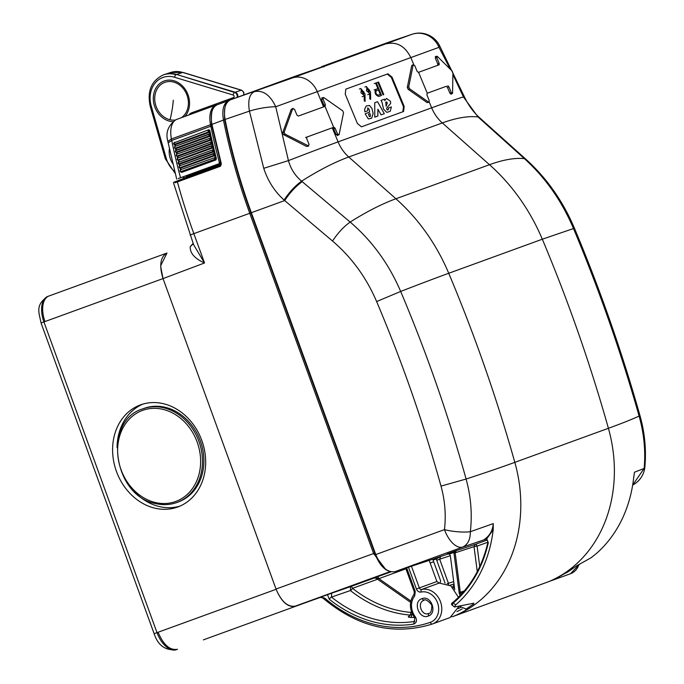 <?xml version="1.0" encoding="UTF-8"?>
<svg xmlns="http://www.w3.org/2000/svg" width="684" height="684" viewBox="0 0 684 684"><rect width="100%" height="100%" fill="white"/><g stroke="black" fill="none" stroke-linecap="round" stroke-linejoin="round"><path stroke-width="1.03" d="M374.627 577.877L350.593 586.624A2.266 1.248 -110 0 1 352.525 588.334A2.266 0.744 -51.7 0 1 350.405 590.54L331.466 597.098A2.266 0.735 -51.4 0 0 329.337 599.287L327.448 594.704L310.767 600.774L320.557 597.337L322.626 597.833C357.347 627.108 393.89 635.846 432.262 624.039A2.266 1.248 -109 0 1 430.356 622.32A15.852 13.244 -110 0 0 437.863 603.775A15.852 13.244 -110 0 0 421.096 592.053A2.266 1.24 -102.4 0 1 421.695 589.446A18.117 15.133 -110 0 1 440.821 602.715A18.117 15.133 -110 0 1 432.468 623.962A18.117 15.133 -110 0 1 432.271 624.03A2.266 1.248 -109 0 1 432.262 624.039L450.021 617.575L458.802 606.614M322.797 597.611L324.857 598.218A133.619 111.62 -110 0 0 430.356 622.32M320.368 597.397L324.857 598.218M146.838 260.382L166.982 253.046C160.338 256.893 159.021 265.409 163.031 278.585L276.122 589.292C281.517 601.963 287.998 607.64 295.565 606.315L310.767 600.774L295.368 606.109C287.827 607.324 281.381 601.638 276.028 589.044L163.031 278.585L41.049 322.985C39.304 313.067 34.627 305.098 47.871 296.394L48.94 296.01A22.649 12.449 70 0 0 44.99 321.548M175.078 182.739L177.404 181.91L177.601 181.021L220.641 165.357L220.445 166.255L177.404 181.91A362.819 199.429 70 0 0 193.837 233.629L204.525 262.981C194.649 258.561 189.887 253.114 190.229 246.642L193.127 243.393M160.706 266.649L163.031 278.585L204.525 262.981L193.589 244.667L173.65 183.269C173.214 182.654 173.813 182.106 175.455 181.645L177.601 181.021M193.367 243.761L190.229 246.642M220.445 166.255L221.377 163.972L211.92 124.394L223.463 120.051A363.443 199.771 70 0 0 249.754 213.28L251.336 212.698A362.298 199.147 70 0 1 225.07 119.443L249.438 111.133A22.649 4.831 -10.5 0 1 275.729 106.755L288.443 160.612L263.742 168.307C267.872 180.961 274.652 191.537 284.082 200.036L284.681 200.566C289.93 192.614 295.77 186.313 302.2 181.653L301.618 181.157C295.155 175.788 290.76 168.939 288.443 160.612A271.762 7.815 157.5 0 1 338.084 141.887L332.253 127.822L305.594 137.527M211.92 124.394L211.92 124.394C210.142 113.937 211.903 107.397 217.221 104.772L229.054 100.317C223.6 103.002 221.736 109.585 223.463 120.051L224.72 119.845M321.788 66.989A0.906 0.462 -110.6 0 1 322.01 66.485L321.831 66.553A0.906 0.462 -110.6 0 0 321.608 67.058M385.938 569.721L373.592 553.527L276.028 589.044M458.468 597.303L450.918 585.914L439.222 583.059L436.896 581.52L429.21 560.41M556.562 578.1L552.954 580.109A18.117 15.133 -110 0 1 552.757 580.177L550.68 580.87M327.448 594.704L331.68 593.182L331.466 597.098A129.045 107.807 -110 0 0 414.273 621.482L413.598 624.107C416.676 622.842 417.283 620.456 415.41 616.959A2.266 0.445 -37.8 0 0 414.795 617.926L414.795 617.926C409.22 609.624 408.981 601.698 414.094 594.157L414.307 591.84L415.265 591.489L406.809 568.25L405.851 568.601L414.307 591.84M414.342 593.977L414.684 596.012L415.265 591.489M414.88 621.234L414.273 621.482L414.795 617.926M412.076 613.274L411.674 614.779A2.266 1.18 -88.7 0 1 410.708 617.421C408.365 617.31 407.732 616.942 408.818 616.318L410.289 615.121L411.332 611.24M390.855 571.884L376.952 576.945A2.266 1.248 -110 0 1 378.885 578.647L376.294 578.083M412.794 614.796A126.343 105.55 -110 0 1 411.674 614.779L410.562 614.967M376.174 578.271L374.259 577.954L376.952 576.945M409.904 615.874L408.818 616.318M478.578 117.451L524.406 158.628A271.762 81.353 -48.5 0 0 489.488 164.699L442.317 122.94A271.762 81.353 -48.5 0 1 478.013 116.955L480.031 118.11L478.013 116.955L463.419 96.923L452.953 74.641M464.068 96.093L463.419 96.923A271.762 7.815 157.5 0 0 431.664 107.833L429.287 102.087M479.467 117.605C473.2 111.962 468.07 104.797 464.077 96.102L439.325 45.17L439 47.333L275.729 106.755C270.197 94.965 263.083 89.929 254.397 91.647C249.369 94.178 247.719 100.676 249.438 111.133L263.742 168.307M450.166 68.964L439 47.333A22.649 21.418 69.2 0 0 411.862 34.337L412.264 34.2M389.88 41.801L324.113 65.732A0.906 0.761 -110 0 0 324.096 65.732L323.352 66.981M324.113 65.732L324.396 65.647C348.173 57.567 322.523 66.904 297.822 75.325L296.138 75.915A0.906 0.761 -110 0 0 296.112 75.924A0.906 0.761 -110 0 0 296.121 75.915L230.645 99.753C225.207 102.42 223.352 108.978 225.07 119.443L225.07 119.443M284.082 200.036C289.341 192.093 295.18 185.8 301.618 181.157A271.762 81.353 -48.5 0 1 348.737 156.995A36.235 30.267 70 0 1 338.084 141.887L431.664 107.833A36.235 30.267 70 0 0 442.317 122.94L348.737 156.995L395.908 198.762A271.762 81.353 131.5 0 0 350.157 222.052L302.2 181.653M376.627 301.558C366.333 277.507 351.636 257.338 332.527 241.042C337.828 233.03 343.701 226.703 350.157 222.052C372.036 240.751 388.871 263.887 400.67 291.452C426.542 352.585 448.353 415.111 466.095 479.039C470.934 496.635 472.353 514.188 470.336 531.716L493.284 523.602L493.198 529.732L486.717 538.924L462.743 547.063C467.865 544.549 470.395 539.437 470.336 531.716A22.649 5.78 -173.2 0 1 444.455 529.63A22.649 11.44 70.1 0 0 462.743 547.063L394.976 571.653L433.015 559.161L394.959 571.662C387.477 572.764 381.073 567.062 375.764 554.544L444.455 529.63C446.148 515.155 445.002 500.645 441.009 486.119C423.541 423.225 402.081 361.708 376.627 301.558L400.67 291.452A271.762 8.73 157.2 0 1 448.738 273.275L542.318 239.212A1358.809 1135.132 70 0 1 608.409 428.295L514.83 462.358A1358.809 1135.132 70 0 0 448.738 273.275A181.174 151.352 70 0 0 395.908 198.762L489.488 164.699A181.174 151.352 70 0 1 542.318 239.212L573.5 228.55C561.803 200.951 545.439 177.643 524.406 158.628L525.97 159.329M480.031 118.11L525.936 159.295C546.867 178.276 563.06 201.31 574.492 228.388L573.5 228.55C599.15 289.76 621.021 352.269 639.104 416.069C644.029 433.63 645.713 451.089 644.14 468.454A22.649 6.789 5.3 0 0 644.875 466.967A22.649 6.789 5.3 0 0 644.884 466.924M435.734 56.755L435.298 58.02L437.726 63.886L437.726 65.331M408.733 86.825L407.313 87.347L411.734 65.493L413.153 64.971L408.733 86.825L409.536 88.749L428.535 102.078L429.287 100.702L426.859 94.837L427.261 93.238L446.404 86.27L447.447 87.338L449.875 93.204L451.107 93.862M427.107 102.6L429.107 102.207L427.107 102.6L408.109 89.271L409.536 88.749M407.313 87.347L408.109 89.271M411.734 65.493L413.487 64.518L413.153 64.971L414.709 65.519L417.137 71.375L418.36 72.384L439.171 64.809L439.171 63.364L436.743 57.499L437.179 56.225L435.289 56.584M323.797 106.798L323.977 105.285L321.548 99.419L322.301 98.043M337.682 135.15L336.126 134.603L333.698 128.737L332.253 127.822M361.46 126.831L403.569 111.501L404.176 106.465L392.026 77.147L387.956 73.812L345.839 89.134L345.24 94.178L357.39 123.496L361.46 126.831M332.475 127.737L333.681 127.301L325.003 106.362L298.361 116.058L296.959 115.126L294.522 109.26L292.658 108.833L284.185 132.157L284.98 134.081L308.732 146.025L306.586 146.462L283.501 134.62L282.706 132.696L291.213 109.355L293.111 108.329L291.213 109.355M487.282 540.009L475.175 544.421L474.029 546.627L477.099 546.131L479.749 566.591M639.933 415.462L639.942 415.47C644.764 432.579 646.406 449.739 644.875 466.967A22.649 22.649 0 0 1 632.674 485.033L644.14 468.454L634.436 472.225L634 475.389M432.981 559.17L432.998 559.161A0.906 0.496 70 0 1 433.784 559.845L436.435 558.879L435.665 558.195L448.704 553.784M454.749 589.702L450.354 555.81L449.379 554.083L453.911 552.433L453.141 551.749L456.314 550.629L455.168 552.826L474.029 546.627L477.27 571.636M436.435 558.879L440.667 556.434L439.667 559.204L436.743 560.273L436.435 558.879M464.393 590.882L460.289 592.361L455.168 552.826L453.945 553.031L453.911 552.433L456.314 550.629L475.175 544.421A2.266 1.248 -110 0 1 477.099 546.131L487.923 542.19M449.379 554.083L447.216 553.903L453.141 551.749M485.452 539.308L482.553 540.36L485.05 539.291A0.906 0.496 70 0 0 485.358 539.343L485.409 539.325C486.854 538.983 487.683 540.001 487.889 542.361C482.143 567.147 470.583 587.069 453.218 602.125A0.906 0.479 49.5 0 0 453.338 602.989C451.731 604.605 451.517 605.229 452.697 604.87M433.784 559.845L432.664 559.273M493.284 523.602C492.694 529.955 490.206 534.862 485.802 538.325L484.648 539.283M493.198 529.732A132.08 110.338 70 0 1 492.181 536.837A132.08 110.338 70 0 1 492.035 537.692A132.08 110.338 70 0 1 455.655 604.913L453.338 602.989A129.054 107.815 70 0 0 488.308 542.728L486.717 538.924L485.802 538.325M441.009 486.119L466.095 479.039A271.762 13.287 164.3 0 0 514.83 462.358A135.885 113.51 70 0 1 455.279 615.643L549.543 581.349A135.868 113.501 70 0 0 559.717 576.407A135.868 113.501 70 0 0 563.009 574.466L567.994 571.841L576.809 565.728L591.147 557.716L596.029 553.818A132.08 110.338 70 0 0 632.401 486.606A132.08 110.338 70 0 0 632.555 485.751A132.08 110.338 70 0 0 633.572 478.638L634.436 472.225M453.295 602.082A0.906 0.479 49.5 0 0 453.218 602.125C451.491 603.365 451.081 604.314 451.987 604.955L454.45 606.999L455.655 604.913M459.759 606.46L466.155 609.042L473.508 604.075L473.892 603.185L454.45 606.999M432.989 559.871L440.402 580.237A2.266 1.89 -110 0 1 439.59 582.93A18.117 15.133 70 0 0 439.419 583.024M549.543 581.349A18.117 15.133 70 0 1 549.449 581.383L453.526 616.301A18.117 15.133 70 0 1 451.714 616.806M455.279 615.643L453.62 616.267A18.117 15.133 70 0 1 453.526 616.301M467.394 608.461L469.25 607.871L468.044 608.444M453.62 616.267A135.868 113.501 70 0 0 463.795 611.316A135.868 113.501 70 0 0 467.095 609.384L469.25 607.871M567.994 571.841L565.215 573.081M418.582 72.299L427.261 93.238L446.404 86.27M447.447 87.338L448.892 86.817L447.849 85.748M448.892 86.817L451.32 92.682L452.56 93.34L452.919 72.957L452.124 71.033L437.179 56.225M450.901 94.272L452.56 93.34M325.003 106.362L325.404 104.772L323.977 105.285M321.728 97.915L323.729 97.521L322.976 98.906L325.404 104.772M323.729 97.521L342.727 110.851L343.522 112.775L339.102 134.628L337.349 135.603M339.102 134.628L337.554 134.09L336.126 134.603M306.586 146.462L308.031 145.94L309.1 144.444L306.671 138.578L307.039 136.997L333.903 127.224L335.126 128.224L337.554 134.09M387.238 74.069L391.316 77.403L392.026 77.147M402.859 111.766L403.466 106.721L391.316 77.403M368.291 118.93L365.171 113.741L369.676 112.108L369.138 109.363L367.753 107.884L367.693 110.774L364.82 111.825L364.606 109.218L366.291 105.943L369.497 105.481L372.011 108.662L373.139 113.578L371.609 118.272L368.291 118.93M370.403 115.425L369.984 113.604L368.514 114.134L369.215 116.383L370.121 116.733L370.403 115.425M387.204 109.859L388.495 109.192L388.384 108.021L391.368 106.935L390.239 111.27L386.836 112.39L383.579 109.201L381.963 102.172L380.997 100.437L384.451 99.18L384.75 100.599L386.486 98.445L390.478 101.292L390.632 103.523L386.956 107.687L386.614 109.072L387.982 110.004M385.785 102.121L386.101 106.234L387.272 103.087L386.759 101.959L385.785 102.121M374.781 117.161L377.842 116.049L377.893 109.235L381.116 114.861L384.322 113.689L377.534 101.702L374.738 102.72L374.781 117.161M377.876 82.294L378.577 82.037L383.784 94.606L383.083 94.862L377.876 82.294L376.474 82.807M374.233 83.619L375.627 83.115L377.919 88.646L375.815 89.407C374.251 92.673 375.225 95.025 378.731 96.444L381.535 95.427L376.328 82.858L375.627 83.115M374.165 90.006L375.815 89.407M378.44 89.903L380.313 94.426L378.209 95.187C375.952 94.272 375.328 92.767 376.337 90.664L378.44 89.903M370.66 99.385L369.787 98.872L369.685 93.922L366.325 86.5L370.506 91.801L370.66 99.385M369.292 89.758L366.846 87.757L366.487 90.784L368.933 92.785L369.292 89.758M365.128 101.394L364.256 100.881L364.162 95.931L360.793 88.51L364.974 93.819L365.128 101.394M363.76 91.767L361.314 89.766L360.955 92.793L363.401 94.794L363.76 91.767M220.205 163.305L218.914 163.767L219.393 162.63A362.349 199.172 -110 0 1 210.843 126.224L210.535 124.727A22.649 12.449 -110 0 1 215.631 105.216L215.742 105.516M178.148 178.609L218.914 163.767M208.885 129.729L174.112 142.828L208.885 129.729L209.808 130.473A362.349 199.172 70 0 0 210.022 131.473L210.629 134.346A1.813 0.992 70 0 1 210.587 134.406A0.906 0.727 -137.7 0 0 209.449 133.893L209.073 134.303A0.906 0.496 70 0 0 209.398 135.8L209.962 136.278A0.906 0.496 70 0 1 210.296 137.775A0.906 0.727 -138.7 0 1 211.442 138.288A1.813 0.992 70 0 0 211.484 138.228A362.349 199.172 70 0 0 211.715 139.237L212.365 142.11A362.349 199.172 70 0 0 212.596 143.118L213.271 145.991A1.813 0.992 70 0 1 213.228 146.051A0.906 0.718 -140.6 0 0 212.074 145.555L211.715 145.991A0.906 0.496 70 0 0 212.074 147.496L212.638 147.949A0.906 0.496 70 0 1 213.006 149.445A0.906 0.718 -141.6 0 1 214.16 149.941A1.813 0.992 70 0 0 214.203 149.882A362.349 199.172 70 0 0 214.451 150.89L215.161 153.763A362.349 199.172 70 0 0 215.409 154.772L216.144 157.645A362.349 199.172 70 0 0 216.4 158.654L215.947 159.919L181.816 172.342L180.85 171.598L214.981 159.192A0.906 0.581 -53.2 0 0 215.759 158.175A0.906 0.71 -143.4 0 0 214.596 157.688L180.807 169.649A0.906 0.71 -143.4 0 0 180.525 169.854L180.046 168.17M215.161 153.763A1.813 0.992 70 0 1 215.118 153.823A0.906 0.718 -142.5 0 0 213.955 153.336L179.824 165.759A0.906 0.718 -142.5 0 0 179.55 165.956L179.08 164.28M178.618 162.04L178.131 160.389M177.695 158.149L177.216 156.499M176.797 154.251L176.318 152.609M211.442 138.288L211.074 138.707A0.906 0.727 -138.7 0 0 209.928 138.194L176.164 150.198A0.906 0.727 -138.7 0 0 175.916 150.369L175.455 148.727M210.022 131.473A1.813 0.992 70 0 0 209.945 131.405A0.906 0.539 -49.2 0 1 209.124 132.397L174.993 144.82L174.429 144.333A0.906 0.539 130.8 0 1 173.941 144.29A0.906 0.906 0 0 1 173.881 142.982A0.906 0.727 -136.7 0 1 174.112 142.828A0.906 0.496 70 0 0 174.429 144.333L208.56 131.909A0.906 0.539 -49.2 0 0 209.381 130.918A0.906 0.727 43.3 0 0 208.244 130.405A0.906 0.496 70 0 0 208.56 131.909L209.124 132.397A0.906 0.496 70 0 1 209.449 133.893L175.318 146.316A0.906 0.727 -137.7 0 0 175.07 146.479L174.617 144.837M174.249 143.409L174.753 142.152L173.881 142.982M210.629 134.346A362.349 199.172 70 0 0 210.852 135.355A1.813 0.992 70 0 0 210.775 135.287L210.21 134.808A0.906 0.727 -137.7 0 0 209.073 134.303L175.318 146.316A0.906 0.496 -110 0 0 174.993 144.82A0.906 0.539 130.8 0 1 174.505 144.777L174.745 145.051M211.484 138.228L210.852 135.355M213.271 145.991A362.349 199.172 70 0 0 213.511 147.009A1.813 0.992 70 0 0 213.434 146.94L212.869 146.487A0.906 0.718 -140.6 0 0 211.715 145.991L177.943 157.978A0.906 0.718 -140.6 0 0 177.558 158.423M214.203 149.882L213.511 147.009M176.523 119.452A22.649 12.449 70 0 0 171.428 138.963L167.879 141.366C165.348 132.739 168.076 125.497 176.062 119.64L215.631 105.216M142.794 408.861A49.821 41.621 70 0 1 163.63 407.767A49.821 41.621 70 0 1 201.942 453.475A49.821 41.621 70 0 1 176.874 502.501C170.136 504.912 163.117 505.288 155.832 503.612C113.134 496.387 102.549 420.557 142.794 408.861L144.196 408.348A49.821 41.621 70 0 1 165.032 407.262A49.821 41.621 70 0 1 203.345 452.962A49.821 41.621 70 0 1 178.276 501.988L176.874 502.501A49.821 41.621 70 0 1 156.037 503.595M179.918 506.134A54.352 45.409 70 0 1 159.432 506.587A54.352 45.409 70 0 1 132.277 489.411M117.041 447.55A54.352 45.409 70 0 1 142.785 404.124M163.271 403.671A54.352 45.409 70 0 1 205.072 453.526A54.352 45.409 70 0 1 177.72 507.006A54.352 45.409 70 0 1 154.986 508.203A54.352 45.409 70 0 1 113.193 458.348A54.352 45.409 70 0 1 140.545 404.86A54.352 45.409 70 0 1 163.271 403.671M295.565 606.315L203.353 639.873M48.94 296.01L166.982 253.046L160.706 265.666M237.681 97.179A3.625 3.027 -110 0 0 235.202 92.237L234.612 92.451A2.266 1.052 106.9 0 0 233.158 95.025A1.359 1.137 -110 0 1 233.449 97.59L191.845 112.732A9.063 7.567 -110 0 0 188.852 114.963M241.649 90.211A2.266 1.052 106.9 0 0 241.623 90.203A2.266 1.052 106.9 0 0 241.272 90.211L182.713 72.453A26.967 22.529 -110 0 0 170.624 72.487L183.055 72.444A2.266 1.052 106.9 0 0 182.713 72.453L176.634 74.479L235.202 92.237L241.272 90.211A3.42 2.856 -110 0 1 243.564 95.042M237.1 97.393A3.625 3.027 -110 0 0 234.612 92.451L176.634 74.479A27.18 22.7 -110 0 0 164.459 74.513A27.18 22.7 -110 0 0 163.886 74.71A27.18 22.7 -110 0 0 163.596 74.812M570.302 573.79A18.117 15.133 -110 0 0 570.499 573.722A18.117 15.133 -110 0 0 578.835 564.822M411.46 566.241L419.343 587.898A2.266 1.89 -110 0 0 421.695 589.446L439.222 583.059M436.896 581.52L416.402 588.975A4.531 3.788 -110 0 0 421.096 592.053M408.476 567.216L416.402 588.975M322.745 66.647A0.906 0.761 -110 0 0 322.01 66.485L388.307 42.357L322.019 66.485M216.289 105.182L215.699 105.404L216.289 105.182M217.221 104.772L229.456 100.3M295.454 76.163A0.906 0.761 -110 0 0 295.36 76.189L228.986 100.343M190.067 235.005L249.754 213.28L373.592 553.527L374.755 553.099M295.471 76.155A0.906 0.906 0 0 0 295.36 76.189A0.906 0.761 -110 0 0 295.351 76.189L229.063 100.317M389.957 571.67L295.368 606.109M186.279 177.31A0.906 0.752 68.2 0 1 186.296 177.301L175.472 181.636M186.236 175.668L186.458 176.275A0.906 0.496 70 0 1 186.313 177.293A0.906 0.752 68.2 0 1 186.313 177.293L221.06 164.647M185.851 175.805L186.082 176.421L220.898 163.741M186.168 177.395L186.219 176.369M433.665 561.735L430.159 563.009M410.297 615.087A128.438 107.294 -110 0 1 350.405 590.54L350.593 586.624L331.68 593.182M406.629 567.823L406.809 568.25M414.684 596.012A15.894 13.278 -110 0 0 415.41 616.959M329.337 599.287A131.311 109.697 -110 0 0 413.598 624.107M405.928 568.806L378.885 578.647L410.845 601.005M410.708 617.421A128.609 107.439 -110 0 0 414.427 617.43M377.542 579.228L352.525 588.334A126.172 105.404 -110 0 0 411.016 612.419M428.269 616.045C437.82 613.18 431.108 594.738 421.942 598.68C412.384 601.544 419.104 619.995 428.269 616.045L428.654 613.497C421.729 616.481 416.667 602.544 423.875 600.381L421.942 598.68M428.791 613.445L428.723 613.471C430.569 613.471 431.587 611.128 431.775 606.443C433.434 605.511 425.157 597.534 423.952 600.355L424.02 600.338M323.575 106.875L317.299 91.733A22.649 18.921 -110 0 0 292.521 77.916L411.862 34.337L324.096 65.732M333.595 62.697L230.636 99.753A0.906 0.761 -110 0 0 230.636 99.753L292.521 77.916M251.062 212.801L250.917 212.852C239.725 182.064 230.978 151.01 224.677 119.7C223.83 106.884 225.823 100.232 230.636 99.753A0.906 0.761 -110 0 0 230.619 99.761M324.396 65.647L324.165 66.699M386.101 43.853C396.771 41.416 405.031 46.016 410.879 57.67L413.709 64.493M332.527 241.042L284.681 200.566L251.336 212.698L375.764 554.544L375.336 554.698L250.917 212.852M574.492 228.388C600.09 289.452 621.901 351.815 639.942 415.47L639.104 416.069A271.762 13.287 -15.7 0 1 608.409 428.295A135.885 113.51 70 0 1 548.859 581.588M375.482 554.647L375.336 554.698C380.424 567.07 386.964 572.722 394.959 571.662L394.933 571.662M433.015 559.161L435.665 558.195M447.088 583.777L448.43 583.29L439.667 559.204L450.337 555.69M453.945 553.031L459.255 593.353L463.624 591.78M461.05 594.644L460.289 592.361L459.067 592.558M460.093 595.653L459.255 593.353M472.824 603.502L473.508 604.075M467.095 609.384L465.607 609.17M453.415 588.137A11.568 9.662 70 0 1 454.313 586.368M452.509 587.24A12.474 10.422 70 0 1 454.108 584.752M462.136 608.922A132.961 111.073 70 0 1 456.938 611.599M445.062 583.144L436.743 560.273M448.567 584.452L448.43 583.29L453.697 581.614M460.571 607.409A130.695 109.183 70 0 1 458.28 608.58L460.571 607.401M437.726 63.886L439.171 63.364M435.298 58.02L436.743 57.499M449.875 93.204L451.32 92.682M322.976 98.906L321.548 99.419M335.126 128.224L333.698 128.737M284.185 132.157L282.706 132.696M284.98 134.081L283.501 134.62M403.466 106.721L404.176 106.465M220.487 162.236L219.393 162.63M210.535 124.727L171.428 138.963L171.727 140.459L210.843 126.224M167.879 141.366L168.178 142.853L171.727 140.459A362.349 199.172 70 0 0 180.516 177.746M209.808 130.473L209.381 130.918L209.945 131.405M174.505 144.777L173.941 144.29A0.906 0.539 130.8 0 1 173.83 143.862M210.587 134.406L210.21 134.808A0.906 0.547 -49.7 0 1 209.398 135.8L175.266 148.223L175.831 148.702A0.906 0.496 -110 0 1 176.164 150.198L175.797 150.617A0.906 0.496 70 0 0 176.13 152.122L210.27 139.698A0.906 0.547 -50.3 0 0 211.074 138.707L211.638 139.168A1.813 0.992 70 0 1 211.715 139.237M210.775 135.287A0.906 0.547 -49.7 0 1 209.962 136.278L175.831 148.702A0.906 0.547 130.3 0 1 175.352 148.659L174.788 148.189A0.906 0.906 0 0 1 174.702 146.88L175.07 146.479A0.906 0.727 -137.7 0 0 174.933 146.727A0.906 0.496 70 0 0 175.266 148.223A0.906 0.547 130.3 0 1 174.659 147.753A0.906 0.727 42.3 0 1 174.942 146.727M212.365 142.11A1.813 0.992 70 0 1 212.322 142.169A0.906 0.718 -139.7 0 0 211.176 141.665A0.906 0.496 70 0 0 210.834 140.169L176.694 152.592L176.13 152.122A0.906 0.547 129.7 0 1 175.514 151.643A0.906 0.727 41.3 0 1 175.549 150.788L175.916 150.369A0.906 0.727 -138.7 0 0 175.779 150.625L209.928 138.194A0.906 0.496 70 0 0 210.27 139.698L210.834 140.169A0.906 0.547 -50.3 0 0 211.638 139.168M212.322 142.169L211.954 142.597A0.906 0.718 -139.7 0 0 210.809 142.092L177.036 154.088A0.906 0.496 -110 0 0 176.694 152.592A0.906 0.547 129.7 0 1 176.215 152.549L175.651 152.079A0.906 0.906 0 0 1 175.549 150.788A0.906 0.727 41.3 0 1 175.797 150.617M212.596 143.118A1.813 0.992 70 0 0 212.527 143.059L211.954 142.597A0.906 0.556 -50.9 0 1 211.159 143.597A0.906 0.496 70 0 1 210.809 142.092L177.036 154.088A0.906 0.718 -139.7 0 0 176.66 154.524M176.805 154.148L176.421 154.695A0.906 0.906 0 0 0 176.54 155.978A0.906 0.556 129.1 0 1 176.404 155.533A0.906 0.718 40.3 0 1 176.677 154.516A0.906 0.496 70 0 0 177.019 156.02A0.906 0.556 129.1 0 1 176.54 155.978L177.105 156.439A0.906 0.556 129.1 0 0 177.592 156.482L211.724 144.059L211.159 143.597L177.019 156.02L177.592 156.482A0.906 0.496 -110 0 1 177.943 157.978L212.074 145.555A0.906 0.496 70 0 0 211.724 144.059A0.906 0.556 -50.9 0 0 212.527 143.059M213.228 146.051L212.869 146.487A0.906 0.564 -51.4 0 1 212.074 147.496L177.943 159.919L178.507 160.372A0.906 0.496 -110 0 1 178.866 161.869A0.906 0.718 -141.6 0 0 178.481 162.33M177.703 158.038L177.327 158.594A0.906 0.906 0 0 0 177.455 159.876A0.906 0.564 128.6 0 1 177.31 159.432A0.906 0.718 39.4 0 1 177.583 158.414A0.906 0.496 70 0 0 177.943 159.919A0.906 0.564 128.6 0 1 177.455 159.876L178.028 160.33A0.906 0.564 128.6 0 0 178.507 160.372L212.638 147.949A0.906 0.564 -51.4 0 0 213.434 146.94M215.118 153.823L214.767 154.276A0.906 0.718 -142.5 0 0 213.613 153.789L213.955 153.336A0.906 0.496 70 0 0 213.588 151.839L213.015 151.395A0.906 0.496 70 0 1 212.647 149.89L178.515 162.313A0.906 0.496 70 0 0 178.883 163.818L213.015 151.395A0.906 0.564 -52 0 0 213.801 150.386A0.906 0.718 -141.6 0 0 212.647 149.89L178.515 162.313A0.906 0.718 38.4 0 0 178.25 162.501L178.635 161.928M214.16 149.941L213.801 150.386L214.374 150.831A1.813 0.992 70 0 1 214.451 150.89M216.144 157.645A1.813 0.992 70 0 1 216.101 157.713A0.906 0.71 -143.4 0 0 214.938 157.226A0.906 0.496 70 0 0 214.554 155.73L213.989 155.294A0.906 0.496 70 0 1 213.613 153.789L179.824 165.759A0.906 0.496 -110 0 0 179.456 164.263A0.906 0.564 128 0 1 178.969 164.228L178.404 163.784A0.906 0.564 128 0 1 178.25 163.322A0.906 0.718 38.4 0 1 178.25 162.501A0.906 0.906 0 0 0 178.404 163.784A0.906 0.564 128 0 0 178.883 163.818L179.456 164.263L213.588 151.839A0.906 0.564 -52 0 0 214.374 150.831M215.409 154.772A1.813 0.992 70 0 0 215.34 154.712L214.767 154.276A0.906 0.573 -52.6 0 1 213.989 155.294L179.849 167.717L180.422 168.153A0.906 0.496 -110 0 1 180.807 169.649L214.596 157.688A0.906 0.496 70 0 0 214.981 159.192L215.947 159.919M215.34 154.712A0.906 0.573 -52.6 0 1 214.554 155.73L180.422 168.153A0.906 0.573 127.4 0 1 179.943 168.119L179.37 167.683A0.906 0.906 0 0 1 179.208 166.409A0.906 0.718 37.5 0 1 179.473 166.212A0.906 0.496 70 0 0 179.849 167.717A0.906 0.573 127.4 0 1 179.217 167.221A0.906 0.718 37.5 0 1 179.208 166.409L179.55 165.956A0.906 0.718 -142.5 0 0 179.439 166.229M216.101 157.713L215.759 158.175L216.4 158.654M181.243 172.231L180.371 171.581A0.906 0.581 -53.2 0 1 180.2 171.111A0.906 0.71 36.6 0 1 180.183 170.316L180.525 169.854A0.906 0.71 -143.4 0 0 180.422 170.128M180.85 171.616A0.906 0.581 -53.2 0 1 180.371 171.581A0.906 0.906 0 0 1 180.183 170.316A0.906 0.71 36.6 0 1 180.465 170.111A0.906 0.496 70 0 0 180.85 171.616L181.816 172.342M162.826 409.331A48.461 40.484 70 0 1 200.463 465.616A48.461 40.484 70 0 1 155.439 502.543A48.461 40.484 70 0 1 117.793 446.25A48.461 40.484 70 0 1 162.826 409.331M154.131 633.683L157.004 632.64A22.649 12.449 70 0 0 176.446 649.663C165.425 650.783 157.987 645.457 154.131 633.683L41.049 322.985M47.871 296.394A22.649 12.449 70 0 0 43.921 321.933L157.004 632.64L158.072 632.255C163.476 644.926 169.957 650.604 177.515 649.278M276.122 589.292L158.072 632.255M163.886 74.71L163.305 74.924A27.18 22.7 -110 0 1 176.044 74.693A2.266 1.052 106.9 0 0 174.591 77.266L233.158 95.025M174.591 77.266A24.915 20.811 -110 0 0 151.232 106.037L166.323 158.585A22.649 18.921 -110 0 0 174.736 171.547M185.176 176.053A22.649 18.921 -110 0 0 185.971 176.113M185.005 116.365A21.17 17.69 -110 0 0 188.271 95.478A21.17 17.69 -110 0 0 173.043 80.524A21.17 17.69 -110 0 0 153.37 96.649A21.17 17.69 -110 0 0 169.812 121.239A21.17 17.69 -110 0 0 172.898 121.667M169.418 148.761A18.117 15.133 -110 0 0 172.796 163.681M181.491 117.648A19.665 16.425 -110 0 0 187.792 97.855A19.665 16.425 -110 0 0 173.061 81.926A19.665 16.425 -110 0 0 154.789 96.906A19.665 16.425 -110 0 0 170.06 119.743A19.665 16.425 -110 0 0 175.258 120.042M192.358 113.689A2.266 1.248 -110 0 1 191.845 112.732M233.945 98.539A2.266 1.248 -110 0 1 233.449 97.59M163.305 74.924C151.361 80.729 147 91.169 150.224 106.234L151.232 106.037M150.224 106.234L165.323 158.782L166.323 158.585M170.06 119.743A59.14 28.523 103.2 0 0 173.3 100.206M579.109 564.693L570.499 573.722L552.954 580.109M220.658 165.357L221.017 164.177L211.57 124.642C210.715 111.697 212.579 105.088 217.153 104.789M186.296 177.301L175.455 181.645M405.646 568.148L405.851 568.601M376.191 578.288L410.605 602.356M439.325 45.17A22.649 22.649 0 0 0 412.007 34.285L389.743 41.844M466.155 609.042L468.078 608.435M449.961 585.256L454.005 583.974M367.718 94.666L369.454 94.041M364.931 87.005L366.325 86.5M362.187 96.683L363.922 96.051M359.399 89.023L360.793 88.51M168.178 142.862L176.711 179.131M165.323 158.782L175.224 173.462M182.295 177.105L185.167 177.755M243.795 94.956L243.846 92.349L241.623 90.203L183.055 72.444M170.624 72.487L164.459 74.513"/></g></svg>
